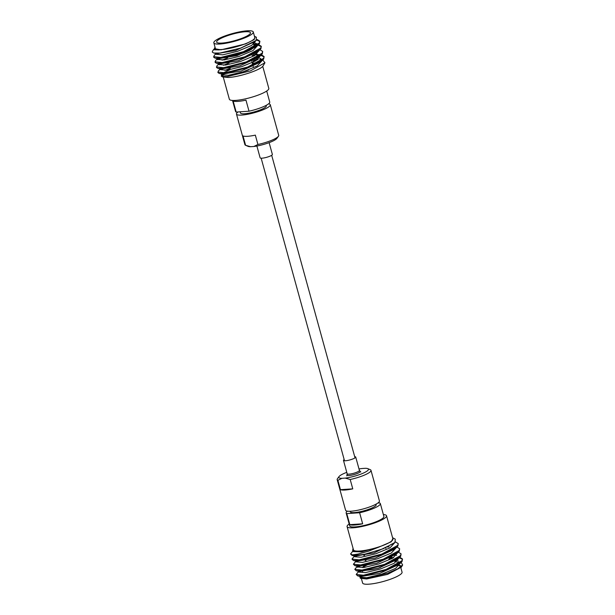 <?xml version="1.0" encoding="UTF-8"?>
<svg xmlns="http://www.w3.org/2000/svg" width="615" height="615" viewBox="0 0 615 615"><rect width="100%" height="100%" fill="white"/><g stroke="black" fill="none" stroke-linecap="round" stroke-linejoin="round"><path stroke-width="0.92" d="M344.169 459.559A6.35 1.245 -15.4 0 0 343.478 460.404A6.35 1.245 -15.4 0 0 347.375 460.512A6.35 1.245 -15.4 0 0 355.716 457.037A6.35 1.245 -15.4 0 0 354.694 456.661M269.124 142.649L272.376 154.45A6.35 1.245 164.6 0 1 272.084 154.988A6.35 1.245 164.6 0 1 265.465 157.617A6.35 1.245 164.6 0 1 260.13 157.817L256.886 146.024M236.175 112.053L233.131 100.998A17.727 3.475 -15.4 0 0 245.969 100.145L249.014 111.2L236.175 112.053A17.727 3.475 164.6 0 1 235.553 111.438L232.524 100.445M266.71 91.028L269.731 102.021A17.727 3.475 164.6 0 1 265.119 105.895A17.727 3.475 164.6 0 1 249.014 111.2M245.147 31.757A17.535 3.436 -15.4 0 0 226.412 36.07A17.535 3.436 -15.4 0 0 216.641 42.074A17.535 3.436 -15.4 0 0 221.961 43.073A17.535 3.436 -15.4 0 0 240.688 38.753A17.535 3.436 -15.4 0 0 250.459 32.756A17.535 3.436 -15.4 0 0 245.147 31.757M213.828 42.85L215.35 48.377A20.464 4.013 -15.4 0 0 228.296 48.631A20.464 4.013 -15.4 0 0 249.475 41.981A20.464 4.013 -15.4 0 0 254.802 37.507L253.28 31.98A20.464 4.013 -15.4 0 0 240.327 31.726A20.464 4.013 -15.4 0 0 219.155 38.376A20.464 4.013 -15.4 0 0 213.828 42.85A20.464 4.013 -15.4 0 0 226.774 43.104A20.464 4.013 -15.4 0 0 247.953 36.454A20.464 4.013 -15.4 0 0 253.28 31.98M228.534 77.482C239.22 76.975 260.091 70.125 262.836 66.228L263.289 65.559M262.774 59.978L264.95 62.761L250.436 70.894L227.212 76.598L221.346 76.229L221.569 74.223L222.23 73.6M224.191 73.516L222.261 75.299M221.346 76.229L222.684 76.96L228.519 77.482M256.57 39.99L259.907 41.513M257.247 39.529L259.861 41.19L259.499 43.588L258.661 44.511L243.632 52.29L220.97 58.064L215.027 58.102L213.766 57.303L214.243 55.358L215.865 53.82M259.861 41.19L259.33 42.965L243.463 51.675L220.8 57.441L213.589 56.688M256.701 55.15L259.961 55.242M260.845 55.35L264.135 56.864M261.475 54.881L264.089 56.542L263.727 58.94L262.889 59.87L247.86 67.65L225.205 73.416L219.255 73.454L217.994 72.655L218.471 70.71L220.162 69.449M253.557 54.681L259.691 54.612M264.089 56.542L263.558 58.317L247.691 67.027L225.029 72.793L217.825 72.04M259.953 49.738L262.674 51.422L262.321 53.82L261.483 54.75L246.454 62.53L223.791 68.296L217.848 68.342L216.58 67.542L217.064 65.59L218.679 64.06M262.674 51.422L262.151 53.198L246.284 61.907L223.622 67.681L216.411 66.92M253.811 44.91L257.139 45.01M258.023 45.118L261.314 46.625M258.654 44.649L261.267 46.302L260.914 48.7L260.068 49.631L245.047 57.41L222.384 63.184L216.442 63.222L215.173 62.423L215.65 60.478L217.272 58.94M253.634 44.295L256.878 44.38M261.267 46.302L260.737 48.085L244.87 56.788L222.215 62.561L215.004 61.8M257.162 60.001A24.362 4.774 -15.4 0 0 253.91 60.37M221.984 69.157L223.791 68.296M220.208 69.426L221.954 68.465M254.971 59.801L257.693 59.647M219.063 64.875L222.384 63.184M252.096 55.458L255.24 55.204M218.794 64.306L220.547 63.345M217.656 59.755L220.97 58.064M217.387 59.194L219.132 58.233M217.779 53.797L219.194 53.113M215.019 47.178L214.427 48.631L220.916 49.846L245.654 43.888L254.218 39.537L255.102 36.554L254.472 36.308M214.427 48.631L214.581 49.177L219.432 49.915L213.39 49.784L212.575 51.145A24.362 4.774 164.6 0 0 212.344 52.16L213.789 53.028L219.909 53.044L240.68 48.093L256.094 40.498L256.401 37.277L255.31 36.685M223.622 76.698A20.464 4.013 164.6 0 1 222.961 76.006L223.137 76.667M222.984 75.484A20.464 4.013 164.6 0 1 223.852 74.3M262.743 66.335L268.809 88.376A20.464 4.013 164.6 0 1 263.481 92.85A20.464 4.013 164.6 0 1 242.31 99.499A20.464 4.013 164.6 0 1 229.357 99.238L223.291 77.206M268.578 103.835A17.535 3.436 164.6 0 1 270.293 104.758A17.535 3.436 164.6 0 1 265.726 108.594A17.535 3.436 164.6 0 1 247.576 114.298A17.535 3.436 164.6 0 1 236.475 114.075A17.535 3.436 164.6 0 1 238.09 111.93M250.597 146.701A15.375 3.014 164.6 0 1 248.083 146.355L245.6 145.309L243.025 135.946A17.535 3.436 -15.4 0 0 255.34 135.131L257.916 144.487L253.849 146.485L250.597 146.701L245.6 145.309A17.535 3.436 164.6 0 1 244.901 144.648L236.475 114.075M270.293 104.758L278.718 135.338A17.535 3.436 164.6 0 1 278.434 136.269A17.535 3.436 164.6 0 1 274.152 139.174A17.535 3.436 164.6 0 1 257.916 144.487M266.164 105.357L266.303 105.857A13.399 2.629 164.6 0 1 262.813 108.786A13.399 2.629 164.6 0 1 248.944 113.145A13.399 2.629 164.6 0 1 240.465 112.976L240.142 111.792M278.434 136.269L276.85 138.429A15.375 3.014 164.6 0 1 253.849 146.485M262.836 66.228L263.197 65.713M254.964 41.536L235.63 50.492L216.68 53.651L215.788 53.251M253.88 42.443L257.624 44.18M257.231 45.687L256.378 46.655L237.044 55.619L218.087 58.771L217.164 58.333M260.068 49.631L257.793 51.783L238.451 60.739L219.501 63.899M222.107 60.162L226.889 58.156M260.068 55.911L259.199 56.895L239.865 65.859L220.908 69.018L219.986 68.573M223.529 65.275L228.296 63.283M259.668 58.071L261.859 59.547M262.889 59.87L260.614 62.023L241.272 70.979L222.322 74.138L221.392 73.692M224.952 70.394L230.402 68.15M252.242 63.099L257.37 62.815M256.47 40.106L251.558 45.479L237.575 51.299L222.699 54.835L215.988 54.297L215.634 52.998M253.465 43.673L254.241 43.742M255.594 43.957L257.477 44.749M257.893 45.241L252.965 50.599L238.989 56.419L224.106 59.955L217.403 59.409L217.041 58.117M259.299 50.361L254.379 55.719L240.396 61.538L225.513 65.075L218.809 64.529L218.456 63.237M254.964 53.866L257.055 53.982M260.729 55.458L255.786 60.831L241.803 66.651L226.927 70.187L220.216 69.649L219.863 68.357M256.378 58.979L258.469 59.094M259.822 59.317L261.706 60.101M262.144 60.578L257.193 65.951L243.217 71.77L228.334 75.307L221.631 74.761L221.846 74.038M223.022 72.977L230.033 69.695M255.709 60.877L252.903 60.885M213.39 49.784L214.451 48.708M244.87 71.225A11.201 2.199 -15.4 0 0 248.568 69.91M253.172 42.612L254.064 45.841A17.535 3.436 164.6 0 1 253.903 46.594A17.535 3.436 164.6 0 1 253.088 47.493M230.648 56.249A16.567 3.244 -15.4 0 0 252.596 48.462M347.314 511.165A17.727 3.475 -15.4 0 0 346.153 512.979L349.712 525.902A17.727 3.475 -15.4 0 0 360.936 526.125A17.727 3.475 -15.4 0 0 379.278 520.359A17.727 3.475 -15.4 0 0 383.898 516.485L380.339 503.562A17.727 3.475 -15.4 0 0 379.716 502.947L377.802 503.07M349.827 524.657L362.666 523.803A17.727 3.475 164.6 0 1 349.827 524.657L346.775 513.602L359.621 512.749A17.727 3.475 -15.4 0 0 375.727 507.444A17.727 3.475 -15.4 0 0 380.339 503.562M391.578 558.797A17.535 3.436 -15.4 0 0 390.333 558.851A17.535 3.436 -15.4 0 0 388.834 558.981M367.232 564.931A17.535 3.436 -15.4 0 0 362.658 567.637M365.579 570.22A17.535 3.436 -15.4 0 0 367.14 570.159A17.535 3.436 -15.4 0 0 380.239 567.653M362.666 567.268A16.567 3.244 164.6 0 1 366.048 564.755M397.175 565.408A20.464 4.013 164.6 0 1 400.542 566.623M400.872 567.822L402.064 572.15A20.464 4.013 164.6 0 1 396.737 576.624A20.464 4.013 164.6 0 1 375.565 583.274A20.464 4.013 164.6 0 1 362.612 583.02L361.42 578.692M352.618 550.31L352.972 551.586L361.466 551.87L379.086 547.035L368.577 551.155L358.199 554.023L352.395 554.876A24.362 4.774 164.6 0 0 357.868 555.061A24.362 4.774 164.6 0 0 365.095 554.13L383.191 548.765L394.953 542.453L395.284 539.163L393.208 538.04L391.209 541.807L379.086 547.035C368.6 550.502 356.2 552.408 353.379 550.894L352.756 549.187L353.148 548.665M392.601 537.794L393.208 538.04M352.756 549.187L353.379 550.894M358.476 571.589L356.208 574.448L363.419 575.21L386.082 569.436L401.949 560.726L402.471 558.95L399.75 557.267M356.208 574.448L357.646 575.871L363.588 575.825L386.251 570.059L401.28 562.279L402.118 561.349L402.471 558.95M402.518 559.273L399.227 557.767M352.841 551.117L350.573 553.977L352.011 555.399L357.953 555.36L365.095 554.13M354.248 556.237L351.98 559.096L359.191 559.85L381.854 554.084L397.721 545.374L398.243 543.599L395.476 541.907M351.98 559.096L353.417 560.511L359.36 560.473L382.023 554.707L397.044 546.927L397.89 545.997L398.243 543.599M356.385 560.665L353.387 564.216L360.598 564.97L383.26 559.204L399.127 550.494L399.65 548.718L396.936 547.035M353.387 564.216L354.824 565.631L360.767 565.592L383.429 559.819L398.459 552.039L399.296 551.117L399.65 548.718M357.069 566.469L354.801 569.329L362.004 570.09L384.667 564.316L400.534 555.606L401.065 553.831L398.343 552.147M354.801 569.329L356.239 570.751L362.181 570.712L384.844 564.939L399.865 557.159L400.711 556.229L401.065 553.831M350.573 553.977L352.395 554.876M389.157 546.858L387.327 547.027M356.108 555.522L354.371 556.483M357.953 555.36L356.131 556.221M357.523 560.642L355.778 561.595M359.36 560.473L357.546 561.341M391.97 557.09L389.61 557.321M358.929 565.762L357.192 566.715M393.654 557.613L390.517 557.866M360.767 565.592L357.446 567.284M399.773 565.316L401.464 566.315M401.364 567.138L387.619 574.372L366.655 578.969L360.59 578.315M396.268 561.949L399.25 562.056M401.149 562.402L402.648 564.97L397.559 568.913L387.688 573.203L365.925 578.469L360.229 578.123L359.913 576.809M349.182 523.972A20.464 4.013 -15.4 0 0 347.083 526.625L353.479 549.856A20.464 4.013 -15.4 0 0 366.432 550.118A20.464 4.013 -15.4 0 0 387.604 543.468A20.464 4.013 -15.4 0 0 392.931 538.994L386.535 515.762A20.464 4.013 -15.4 0 0 383.368 514.555M347.083 526.625A20.464 4.013 -15.4 0 0 360.029 526.886A20.464 4.013 -15.4 0 0 381.208 520.236A20.464 4.013 -15.4 0 0 386.535 515.762M346.768 472.351A15.375 3.014 -15.4 0 0 342.801 474.034A15.375 3.014 -15.4 0 0 339.042 476.571L337.45 478.731A17.535 3.436 -15.4 0 0 337.174 479.662L345.599 510.242A17.535 3.436 -15.4 0 0 356.7 510.458A17.535 3.436 -15.4 0 0 374.85 504.761A17.535 3.436 -15.4 0 0 379.417 500.925L370.991 470.352A17.535 3.436 -15.4 0 0 370.292 469.691L367.808 468.645A15.375 3.014 -15.4 0 0 365.295 468.299L362.035 468.515A15.375 3.014 -15.4 0 0 359.006 468.976M339.042 476.571A15.375 3.014 -15.4 0 0 341.94 478.324L345.192 478.101L350.196 479.5A17.535 3.436 -15.4 0 0 366.425 474.18A17.535 3.436 -15.4 0 0 370.991 470.352M337.174 479.662A17.535 3.436 -15.4 0 0 337.881 480.315L341.94 478.324M350.173 511.28L350.327 511.834A13.399 2.629 -15.4 0 0 358.806 512.003A13.399 2.629 -15.4 0 0 372.675 507.644A13.399 2.629 -15.4 0 0 376.165 504.715L376.019 504.162M359.767 471.19A6.819 1.338 164.6 0 1 360.129 471.79A6.819 1.338 164.6 0 1 358.414 472.989A6.819 1.338 164.6 0 1 351.988 475.08A6.819 1.338 164.6 0 1 347.244 475.341A6.819 1.338 164.6 0 1 347.252 474.642M359.621 512.749L362.666 523.803M340.456 489.678L352.772 488.856A17.535 3.436 164.6 0 1 340.456 489.678L337.881 480.315M350.196 479.5L352.772 488.856M345.192 478.101A15.375 3.014 -15.4 0 0 362.389 473.512A15.375 3.014 -15.4 0 0 367.808 468.645M359.667 575.894L360.021 577.193L366.732 577.739L381.608 574.202L395.583 568.383L400.526 562.986M400.242 562.663L398.22 561.741M358.253 570.774L358.614 572.073L365.318 572.619L380.193 569.083L394.177 563.263L399.104 557.82M356.846 565.662L357.2 566.953L363.903 567.499L378.786 563.955L392.762 558.143L397.697 552.701M355.432 560.542L355.793 561.833L362.496 562.371L377.372 558.835L391.355 553.016L396.298 547.634M354.025 555.422L354.378 556.713L361.082 557.252L375.965 553.715L389.941 547.896L394.892 542.515M357.646 575.871L360.705 576.555L379.663 573.395L398.997 564.432L401.28 562.279M398.066 560.496L396.506 560.227M356.239 570.751L359.298 571.435L378.256 568.275L397.59 559.319L398.466 558.312M396.652 555.376L394.169 555.03M365.971 560.334L365.249 560.596M354.824 565.631L357.892 566.315L376.841 563.163L396.175 554.2L397.059 553.192M364.557 555.214L363.834 555.476M353.417 560.511L356.477 561.203L375.434 558.043L394.769 549.08L395.653 548.073M352.011 555.399L355.07 556.083L374.028 552.923L394.046 543.222M360.344 570.874L358.599 571.835M394.83 561.364A17.535 3.436 -15.4 0 0 395.668 560.096M389.433 558.243A16.567 3.244 164.6 0 1 392.539 558.266M389.618 563.056A16.567 3.244 164.6 0 1 381.984 565.938M346.153 512.979A17.727 3.475 -15.4 0 0 346.775 513.602M346.775 475.895L347.168 473.788A6.35 1.245 -15.4 0 0 351.057 473.888A6.35 1.245 -15.4 0 0 359.406 470.413L355.716 457.037M271.684 155.295L355.032 457.883M261.16 158.193L344.508 460.781M360.821 472.028L359.406 470.413M347.168 473.788L343.478 460.404M229.018 63.145L228.742 62.123M227.612 58.018L227.327 57.003M263.243 65.636L264.95 62.761M221.277 73.477L221.631 74.761M254.979 41.551L256.086 40.498M216.672 53.674L213.789 53.028M256.386 46.663L258.661 44.511M218.087 58.786L215.027 58.102M219.501 63.906L216.442 63.222M259.199 56.903L261.483 54.75M220.908 69.026L217.848 68.342M222.322 74.146L219.255 73.454M220.093 69.18L218.54 70.64M253.234 66.681L252.942 65.636M252.773 65.013L252.135 62.707M251.781 61.415L251.535 60.516M253.503 47.27L253.903 46.594M362.25 570.705L362.489 571.558M364.311 554.299L364.587 555.33M365.717 559.419L366.002 560.45M401.272 567.291L402.656 564.97M360.797 578.431L360.229 578.123M397.59 559.319L399.865 557.159M396.175 554.2L398.459 552.039M394.769 549.08L397.044 546.927M393.362 543.968L394.953 542.453M385.736 547.734L385.943 548.48M395.706 560.073L395.876 560.68"/></g></svg>
